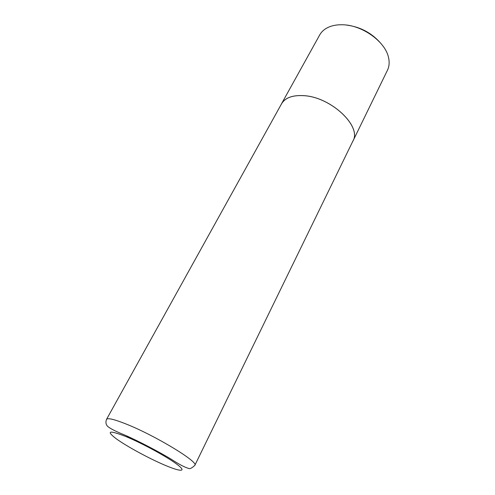 <?xml version="1.0" encoding="UTF-8"?>
<svg xmlns="http://www.w3.org/2000/svg" width="495" height="495" viewBox="0 0 495 495"><rect width="100%" height="100%" fill="white"/><g stroke="black" fill="none" stroke-linecap="round" stroke-linejoin="round"><path stroke-width="0.74" d="M346.896 25.14C359.983 26.866 370.984 32.59 379.9 42.316M352.947 141.038L387.449 70.253C389.231 66.559 389.602 62.364 388.563 57.68C385.518 41.722 361.963 24.781 342.224 24.762C337.38 24.657 333.086 25.356 329.348 26.854C324.912 28.685 321.688 31.395 319.683 34.984L281.488 103.845C285.139 97.713 292.594 94.984 303.862 95.653C331.192 97.032 362.055 126.547 352.947 141.038L352.539 141.811M106.536 419.358L281.519 103.857C285.163 97.732 292.613 95.003 303.868 95.677C331.18 97.057 362.024 126.541 352.916 141.025L194.844 465.325C191.812 468.14 189.752 469.173 188.657 468.425C184.734 467.317 179.085 464.353 171.715 459.521C158.567 451.545 139.033 441.361 124.87 435.105C115.583 431.337 109.847 428.41 107.669 426.337C107.44 426.139 104.822 423.844 106.536 419.358C107.706 417.743 114.252 419.302 126.169 424.042C155.158 435.495 199.114 462.219 194.844 465.325M281.092 104.618L281.488 103.845M164.352 464.966C180.341 471.853 187.327 472.211 177.464 464.687C167.855 457.262 142.832 443.576 126.114 436.639C109.03 429.994 105.744 430.712 116.245 438.774C126.732 446.354 148.475 458.172 164.352 464.966M132.406 439.387L126.374 435.786"/></g></svg>
